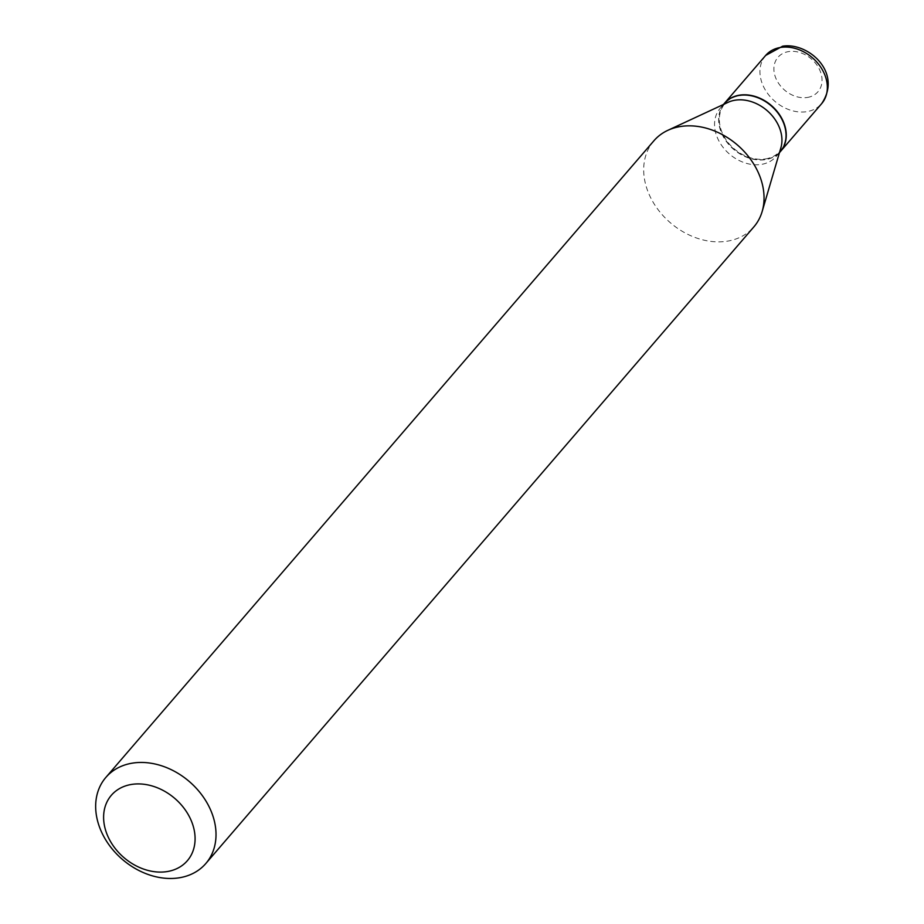 <?xml version="1.0" encoding="UTF-8"?>
<svg xmlns="http://www.w3.org/2000/svg" width="924" height="924" viewBox="0 0 924 924"><rect width="100%" height="100%" fill="white"/><g stroke="black" fill="none" stroke-linecap="round" stroke-linejoin="round"><path stroke-width="0.69" stroke-dasharray="4.62 3.46" d="M724.462 103.303A36.937 28.748 -139.3 0 0 726.634 141.326A36.937 28.748 -139.3 0 0 765.673 159.378A36.937 28.748 -139.3 0 0 780.457 151.501M724.358 103.43A36.937 28.748 -139.3 0 0 726.356 141.499A36.937 28.748 -139.3 0 0 765.453 159.633A36.937 28.748 -139.3 0 0 780.353 151.628M728.066 102.333A36.937 28.748 -139.3 0 0 720.246 108.2A36.937 28.748 -139.3 0 0 722.256 146.269A36.937 28.748 -139.3 0 0 761.341 164.403A36.937 28.748 -139.3 0 0 776.241 156.399A36.937 28.748 -139.3 0 0 780.884 147.794M765.488 158.916A36.417 28.344 -139.3 0 0 783.171 122.372A36.417 28.344 -139.3 0 0 739.65 95.622A36.417 28.344 -139.3 0 0 721.967 132.178A36.417 28.344 -139.3 0 0 765.488 158.916M653.869 140.818A65.962 51.34 -139.3 0 0 657.449 208.801A65.962 51.34 -139.3 0 0 727.257 241.187A65.962 51.34 -139.3 0 0 753.857 226.888M807.333 97.459A26.392 20.536 -139.3 0 0 820.154 70.975A26.392 20.536 -139.3 0 0 788.611 51.594A26.392 20.536 -139.3 0 0 775.79 78.09A26.392 20.536 -139.3 0 0 807.333 97.459M765.649 55.452A36.937 28.748 -139.3 0 0 767.659 93.52A36.937 28.748 -139.3 0 0 806.744 111.665A36.937 28.748 -139.3 0 0 821.644 103.661M779.44 152.679L776.241 156.399M723.457 104.47L720.246 108.2"/><path stroke-width="1.39" d="M780.457 151.501A36.937 28.748 -139.3 0 0 780.561 151.374A36.937 28.748 -139.3 0 0 778.562 113.305A36.937 28.748 -139.3 0 0 739.466 95.172A36.937 28.748 -139.3 0 0 724.566 103.176A36.937 28.748 -139.3 0 0 724.462 103.303M779.44 152.679L780.353 151.628A36.937 28.748 -139.3 0 0 778.343 113.56A36.937 28.748 -139.3 0 0 739.246 95.415A36.937 28.748 -139.3 0 0 724.358 103.43L723.457 104.47M205.833 863.501L753.857 226.888A65.962 51.34 -139.3 0 0 762.15 211.527L780.884 147.794A36.937 28.748 -139.3 0 0 770.246 113.583A36.937 28.748 -139.3 0 0 735.146 100.196A36.937 28.748 -139.3 0 0 728.066 102.333L667.833 130.33A65.962 51.34 -139.3 0 0 653.869 140.818L105.844 777.431A65.962 51.34 -139.3 0 0 109.425 845.414A65.962 51.34 -139.3 0 0 179.233 877.8A65.962 51.34 -139.3 0 0 205.833 863.501A65.962 51.34 -139.3 0 0 202.252 795.518A65.962 51.34 -139.3 0 0 132.432 763.132A65.962 51.34 -139.3 0 0 105.844 777.431M167.129 871.575A50.139 39.016 -139.3 0 0 191.487 821.24A50.139 39.016 -139.3 0 0 131.566 784.43A50.139 39.016 -139.3 0 0 107.207 834.765A50.139 39.016 -139.3 0 0 167.129 871.575M762.15 211.527A65.962 51.34 -139.3 0 0 743.162 150.439A65.962 51.34 -139.3 0 0 680.468 126.519A65.962 51.34 -139.3 0 0 667.833 130.33M765.649 55.452L782.616 46.2C808.038 42.007 842.827 72.395 821.644 103.661A36.937 28.748 -139.3 0 0 819.634 65.581A36.937 28.748 -139.3 0 0 780.549 47.447A36.937 28.748 -139.3 0 0 765.649 55.452L724.566 103.176M821.644 103.661L780.561 151.374"/></g></svg>
